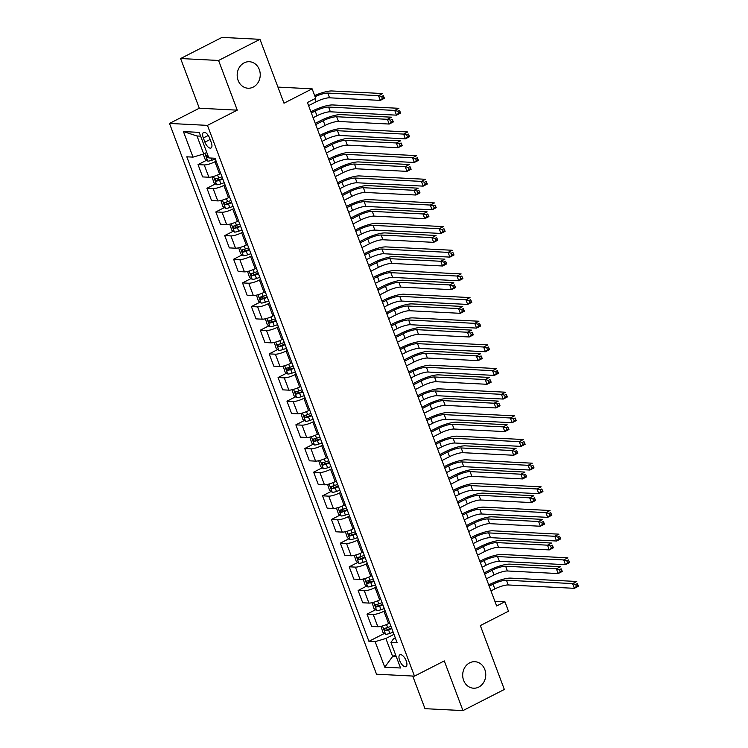 <?xml version="1.0" encoding="UTF-8"?>
<svg xmlns="http://www.w3.org/2000/svg" width="748" height="748" viewBox="0 0 748 748"><rect width="100%" height="100%" fill="white"/><g stroke="black" fill="none" stroke-linecap="round" stroke-linejoin="round"><path stroke-width="1.12" d="M469.669 662.84A13.268 11.529 -87.1 0 1 474.896 661.7A13.268 11.529 -87.1 0 1 485.583 672.471A13.268 11.529 -87.1 0 1 478.776 687.066A13.268 11.529 -87.1 0 1 473.549 688.207A13.268 11.529 -87.1 0 1 462.862 677.436A13.268 11.529 -87.1 0 1 469.669 662.84M244.147 62.86A13.268 11.529 -87.1 0 1 249.374 61.719A13.268 11.529 -87.1 0 1 260.061 72.5A13.268 11.529 -87.1 0 1 253.254 87.086A13.268 11.529 -87.1 0 1 248.027 88.227A13.268 11.529 -87.1 0 1 237.35 77.455A13.268 11.529 -87.1 0 1 244.147 62.86M406.22 660.867A6.638 2.936 -117.1 0 0 399.918 654.79A6.638 2.936 -117.1 0 0 399.656 660.531A6.638 2.936 -117.1 0 0 405.958 666.608A6.638 2.936 -117.1 0 0 406.22 660.867M412.728 676.052L424.986 708.674L462.956 710.6L504.339 689.46L480.328 625.58L508.481 611.21L504.919 601.747L494.858 601.233M169.497 123.439L376.515 674.21L414.476 676.136L207.458 125.374L169.497 123.439L199.295 108.226L237.256 110.152L218.584 60.466L180.614 58.54L199.295 108.226M180.614 58.54L222.006 37.4L259.977 39.326L283.988 103.205L312.131 88.834L277.929 87.095M218.584 60.466L259.977 39.326M312.131 88.834L315.684 98.297L307.409 102.523L496.644 605.974L504.919 601.747M203.334 137.969L204.905 142.139A6.433 2.852 -117.1 0 0 211.001 148.02A6.433 2.852 -117.1 0 0 211.263 142.457L209.702 138.296A6.433 2.852 -117.1 0 0 203.596 132.405A6.433 2.852 -117.1 0 0 203.334 137.969L208.253 135.463M200.642 136.155L196.995 135.977L203.746 153.957L193.021 157.127L186.813 156.809L368.932 641.335L384.453 633.406M193.021 157.127L183.419 131.573L199.22 132.377L208.823 157.931L215.031 158.249L397.151 642.766L390.942 642.457L400.554 668.001L384.752 667.197L375.141 641.653L368.932 641.335M237.256 110.152L207.458 125.374M462.956 710.6L444.275 660.914L414.476 676.136M390.942 642.457L393.467 638.867L395.327 637.913M395.636 654.921L392.625 656.454L396.281 656.641M206.757 152.424L203.746 153.957M216.135 161.166L214.975 161.755A8.293 1.842 159.4 0 1 204.241 164.934L198.042 164.616L206.607 160.24M220.754 173.471L219.594 174.06A8.293 1.842 159.4 0 1 208.87 177.239L202.661 176.921L198.042 164.616M225.026 184.821L223.867 185.42A8.293 1.842 159.4 0 1 213.143 188.589L206.934 188.272L215.499 183.896M229.645 197.126L228.486 197.715A8.293 1.842 159.4 0 1 217.762 200.894L211.553 200.576L206.934 188.272M233.918 208.486L232.759 209.075A8.293 1.842 159.4 0 1 222.034 212.245L215.826 211.936L224.391 207.561M238.537 220.782L237.378 221.38A8.293 1.842 159.4 0 1 226.653 224.55L220.445 224.232L215.826 211.936M242.81 232.142L241.651 232.731A8.293 1.842 159.4 0 1 230.926 235.91L224.718 235.592L233.283 231.216M247.429 244.446L246.27 245.035A8.293 1.842 159.4 0 1 235.545 248.205L229.337 247.897L224.718 235.592M251.702 255.797L250.543 256.396A8.293 1.842 159.4 0 1 239.818 259.565L233.61 259.247L242.174 254.872M256.321 268.102L255.171 268.691A8.293 1.842 159.4 0 1 244.437 271.87L238.229 271.552L233.61 259.247M260.594 279.462L259.434 280.051A8.293 1.842 159.4 0 1 248.71 283.221L242.502 282.912L251.066 278.536M265.222 291.757L264.063 292.356A8.293 1.842 159.4 0 1 253.329 295.525L247.121 295.208L242.502 282.912M269.486 303.118L268.326 303.707A8.293 1.842 159.4 0 1 257.602 306.886L251.393 306.568L259.958 302.192M274.114 315.422L272.955 316.011A8.293 1.842 159.4 0 1 262.221 319.181L256.022 318.872L251.393 306.568M278.378 326.773L277.218 327.362A8.293 1.842 159.4 0 1 266.494 330.541L260.285 330.223L268.85 325.848M283.006 339.078L281.846 339.667A8.293 1.842 159.4 0 1 271.122 342.846L264.914 342.528L260.285 330.223M287.269 350.429L286.11 351.027A8.293 1.842 159.4 0 1 275.386 354.197L269.177 353.879L277.742 349.512M291.898 362.733L290.738 363.332A8.293 1.842 159.4 0 1 280.014 366.501L273.805 366.183L269.177 353.879M296.161 374.094L295.002 374.683A8.293 1.842 159.4 0 1 284.277 377.862L278.069 377.544L286.634 373.168M300.79 386.398L299.63 386.987A8.293 1.842 159.4 0 1 288.906 390.157L282.697 389.848L278.069 377.544M305.053 397.749L303.894 398.338A8.293 1.842 159.4 0 1 293.169 401.517L286.961 401.199L295.525 396.823M309.681 410.054L308.522 410.643A8.293 1.842 159.4 0 1 297.798 413.822L291.589 413.504L286.961 401.199M313.945 421.405L312.795 422.003A8.293 1.842 159.4 0 1 302.061 425.173L295.853 424.855L304.417 420.488M318.573 433.709L317.414 434.298A8.293 1.842 159.4 0 1 306.689 437.477L300.481 437.159L295.853 424.855M322.846 445.069L321.687 445.658A8.293 1.842 159.4 0 1 310.953 448.828L304.745 448.519L313.319 444.144M327.465 457.365L326.306 457.963A8.293 1.842 159.4 0 1 315.581 461.133L309.373 460.815L304.745 448.519M331.738 468.725L330.579 469.314A8.293 1.842 159.4 0 1 319.845 472.493L313.646 472.175L322.21 467.799M336.357 481.029L335.197 481.619A8.293 1.842 159.4 0 1 324.473 484.798L318.265 484.48L313.646 472.175M340.63 492.38L339.47 492.979A8.293 1.842 159.4 0 1 328.746 496.148L322.538 495.83L331.102 491.455M345.249 504.685L344.089 505.274A8.293 1.842 159.4 0 1 333.365 508.453L327.156 508.135L322.538 495.83M349.522 516.045L348.362 516.634A8.293 1.842 159.4 0 1 337.638 519.804L331.429 519.495L339.994 515.12M354.141 528.34L352.981 528.939A8.293 1.842 159.4 0 1 342.257 532.109L336.048 531.791L331.429 519.495M358.414 539.701L357.254 540.29A8.293 1.842 159.4 0 1 346.53 543.469L340.321 543.151L348.886 538.775M363.032 552.005L361.882 552.594A8.293 1.842 159.4 0 1 351.149 555.764L344.94 555.455L340.321 543.151M367.305 563.356L366.146 563.955A8.293 1.842 159.4 0 1 355.422 567.124L349.213 566.806L357.778 562.431M371.934 575.661L370.774 576.25A8.293 1.842 159.4 0 1 360.04 579.429L353.832 579.111L349.213 566.806M376.197 587.021L375.038 587.61A8.293 1.842 159.4 0 1 364.313 590.78L358.105 590.471L366.67 586.095M380.826 599.316L379.666 599.915A8.293 1.842 159.4 0 1 368.932 603.084L362.733 602.766L358.105 590.471M385.089 610.677L383.93 611.266A8.293 1.842 159.4 0 1 373.205 614.445L366.997 614.127L375.561 609.751M389.717 622.981L388.558 623.57A8.293 1.842 159.4 0 1 377.834 626.74L371.625 626.431L366.997 614.127M393.981 634.332L385.875 638.474L392.625 656.454L384.752 667.197M375.141 641.653L385.875 638.474M196.995 135.977L183.419 131.573M313.122 117.735L316.974 115.762A10.369 2.3 159.4 0 1 330.382 111.798L396.515 115.155L394.738 110.424L398.88 108.31L332.748 104.954A15.549 3.45 -20.6 0 0 312.636 110.9L310.888 111.798M311.346 113.004L315.198 111.031A10.369 2.3 159.4 0 1 328.606 107.067L394.738 110.424L397.852 111.274L398.562 113.172L400.217 112.322L399.507 110.433L397.852 111.274M399.507 110.433L400.657 113.042L396.515 115.155L398.562 113.172M400.657 113.042L400.217 112.322M203.176 154.125L205.055 159.118L207.813 161.119A5.498 1.216 -20.6 0 0 212.021 160.222L215.34 159.062M207.71 154.967A5.498 1.216 159.4 0 1 206.579 155.182L207.439 157.454A5.498 1.216 -20.6 0 0 208.561 157.239M308.578 105.646L316.161 101.775A10.369 2.3 159.4 0 1 329.569 97.81L380.311 100.391L378.525 95.66L382.667 93.547L331.925 90.966A15.549 3.45 -20.6 0 0 314.656 95.566M315.086 96.698A10.369 2.3 159.4 0 1 327.792 93.079L378.525 95.66L381.639 96.511L382.35 98.399L384.005 97.558L383.294 95.669L381.639 96.511M383.294 95.669L384.444 98.278L380.311 100.391L382.35 98.399M384.444 98.278L384.005 97.558M322.014 141.391L325.866 139.427A10.369 2.3 159.4 0 1 339.283 135.453L405.407 138.819L403.63 134.088L407.772 131.966L341.64 128.609A15.549 3.45 -20.6 0 0 321.528 134.565L319.789 135.453M320.238 136.66L324.09 134.696A10.369 2.3 159.4 0 1 337.498 130.722L403.63 134.088L406.744 134.939L407.454 136.828L409.109 135.986L408.399 134.088L406.744 134.939M408.399 134.088L409.549 136.706L405.407 138.819L407.454 136.828M409.549 136.706L409.109 135.986M330.906 165.046L334.767 163.083A10.369 2.3 159.4 0 1 348.175 159.118L414.299 162.475L412.522 157.744L416.664 155.631L350.531 152.265A15.549 3.45 -20.6 0 0 330.42 158.221L328.681 159.109M329.129 160.315L332.982 158.352A10.369 2.3 159.4 0 1 346.389 154.387L412.522 157.744L415.636 158.595L416.346 160.493L418.001 159.642L417.291 157.753L415.636 158.595M417.291 157.753L418.441 160.362L414.299 162.475L416.346 160.493M418.441 160.362L418.001 159.642M339.807 188.711L343.659 186.738A10.369 2.3 159.4 0 1 357.067 182.774L423.19 186.13L421.414 181.399L425.556 179.286L359.423 175.93A15.549 3.45 -20.6 0 0 339.312 181.876L337.572 182.764M338.021 183.98L341.873 182.007A10.369 2.3 159.4 0 1 355.281 178.043L421.414 181.399L424.527 182.25L425.238 184.148L426.893 183.297L426.182 181.409L424.527 182.25M426.182 181.409L427.332 184.017L423.19 186.13L425.238 184.148M427.332 184.017L426.893 183.297M212.002 176.846L213.947 182.774L216.705 184.775A5.498 1.216 -20.6 0 0 220.912 183.877L224.232 182.718M317.479 129.311L325.053 125.44A10.369 2.3 159.4 0 1 338.461 121.466L389.203 124.046L387.417 119.315L391.559 117.202L340.826 114.622A15.549 3.45 -20.6 0 0 320.705 120.578L315.245 123.364M222.025 176.855L218.706 178.005A5.498 1.216 159.4 0 1 215.48 178.847L216.331 181.109A5.498 1.216 -20.6 0 0 219.557 180.277L222.876 179.127M222.67 178.557L219.622 179.623A2.796 0.617 159.4 0 1 218.715 179.894L217.266 178.959M315.693 124.579L323.276 120.709A10.369 2.3 159.4 0 1 336.684 116.735L387.417 119.315L390.531 120.166L391.241 122.064L392.896 121.213L392.186 119.325L390.531 120.166M392.186 119.325L393.336 121.933L389.203 124.046L391.241 122.064M393.336 121.933L392.896 121.213M220.894 200.501L222.839 206.439L225.597 208.43A5.498 1.216 -20.6 0 0 229.804 207.533L233.124 206.373M326.371 152.966L333.945 149.095A10.369 2.3 159.4 0 1 347.353 145.131L398.095 147.702L396.318 142.971L400.451 140.858L349.718 138.287A15.549 3.45 -20.6 0 0 329.606 144.233L324.136 147.029M230.917 200.511L227.598 201.67A5.498 1.216 159.4 0 1 224.372 202.502L225.223 204.774A5.498 1.216 -20.6 0 0 228.449 203.942L231.777 202.783M231.562 202.222L228.514 203.278A2.796 0.617 159.4 0 1 227.607 203.559L226.158 202.624M324.585 148.235L332.168 144.364A10.369 2.3 159.4 0 1 345.576 140.4L396.318 142.971L399.423 143.831L400.133 145.72L401.788 144.878L401.078 142.98L399.423 143.831M401.078 142.98L402.228 145.589L398.095 147.702L400.133 145.72M402.228 145.589L401.788 144.878M229.786 224.157L231.73 230.094L234.489 232.095A5.498 1.216 -20.6 0 0 238.696 231.197L242.015 230.038M335.263 176.622L342.836 172.751A10.369 2.3 159.4 0 1 356.244 168.786L406.987 171.367L405.21 166.636L409.343 164.523L358.61 161.942A15.549 3.45 -20.6 0 0 338.498 167.889L333.028 170.684M239.809 224.166L236.49 225.326A5.498 1.216 159.4 0 1 233.264 226.158L234.115 228.43A5.498 1.216 -20.6 0 0 237.34 227.598L240.669 226.438M240.454 225.877L237.406 226.934A2.796 0.617 159.4 0 1 236.499 227.214L235.05 226.279M333.486 171.89L341.06 168.019A10.369 2.3 159.4 0 1 354.468 164.055L405.21 166.636L408.315 167.487L409.025 169.375L410.68 168.534L409.969 166.636L408.315 167.487M409.969 166.636L411.129 169.254L406.987 171.367L409.025 169.375M411.129 169.254L410.68 168.534M348.699 212.367L352.551 210.403A10.369 2.3 159.4 0 1 365.959 206.429L432.092 209.795L430.306 205.055L434.448 202.942L368.315 199.585A15.549 3.45 -20.6 0 0 348.203 205.541L346.464 206.429M346.913 207.635L350.775 205.672A10.369 2.3 159.4 0 1 364.183 201.698L430.306 205.055L433.419 205.915L434.13 207.804L435.785 206.962L435.074 205.064L433.419 205.915M435.074 205.064L436.224 207.673L432.092 209.795L434.13 207.804M436.224 207.673L435.785 206.962M238.677 247.812L240.622 253.75L243.39 255.751A5.498 1.216 -20.6 0 0 247.588 254.853L250.907 253.694M344.155 200.286L351.728 196.415A10.369 2.3 159.4 0 1 365.136 192.442L415.879 195.022L414.102 190.291L418.235 188.178L367.502 185.597A15.549 3.45 -20.6 0 0 347.39 191.553L341.92 194.34M248.701 247.831L245.381 248.981A5.498 1.216 159.4 0 1 242.156 249.813L243.006 252.085A5.498 1.216 -20.6 0 0 246.232 251.253L249.561 250.094M249.346 249.533L246.298 250.599A2.796 0.617 159.4 0 1 245.391 250.87L243.941 249.935M342.378 195.555L349.952 191.684A10.369 2.3 159.4 0 1 363.36 187.711L414.102 190.291L417.206 191.142L417.917 193.04L419.572 192.189L418.861 190.301L417.206 191.142M418.861 190.301L420.021 192.909L415.879 195.022L417.917 193.04M420.021 192.909L419.572 192.189M357.591 236.022L361.443 234.059A10.369 2.3 159.4 0 1 374.851 230.094L440.983 233.451L439.198 228.72L443.34 226.607L377.207 223.241A15.549 3.45 -20.6 0 0 357.095 229.197L355.356 230.085M355.805 231.291L359.666 229.327A10.369 2.3 159.4 0 1 373.074 225.363L439.198 228.72L442.311 229.571L443.022 231.459L444.677 230.618L443.966 228.729L442.311 229.571M443.966 228.729L445.116 231.338L440.983 233.451L443.022 231.459M445.116 231.338L444.677 230.618M366.483 259.687L370.335 257.714A10.369 2.3 159.4 0 1 383.743 253.75L449.875 257.106L448.089 252.375L452.231 250.262L386.099 246.905A15.549 3.45 -20.6 0 0 365.987 252.852L364.248 253.74M364.706 254.956L368.558 252.983A10.369 2.3 159.4 0 1 381.966 249.019L448.089 252.375L451.203 253.226L451.914 255.124L453.569 254.273L452.858 252.385L451.203 253.226M452.858 252.385L454.008 254.993L449.875 257.106L451.914 255.124M454.008 254.993L453.569 254.273M375.374 283.342L379.227 281.37A10.369 2.3 159.4 0 1 392.635 277.405L458.767 280.762L456.991 276.031L461.123 273.918L394.991 270.561A15.549 3.45 -20.6 0 0 374.879 276.508L373.14 277.405M373.598 278.611L377.45 276.638A10.369 2.3 159.4 0 1 390.858 272.674L456.991 276.031L460.095 276.891L460.805 278.78L462.46 277.938L461.75 276.04L460.095 276.891M461.75 276.04L462.9 278.649L458.767 280.762L460.805 278.78M462.9 278.649L462.46 277.938M384.266 306.998L388.119 305.034A10.369 2.3 159.4 0 1 401.526 301.061L467.659 304.427L465.882 299.696L470.015 297.582L403.892 294.216A15.549 3.45 -20.6 0 0 383.771 300.172L382.032 301.061M382.49 302.267L386.342 300.303A10.369 2.3 159.4 0 1 399.75 296.33L465.882 299.696L468.987 300.546L469.697 302.435L471.352 301.594L470.642 299.705L468.987 300.546M470.642 299.705L471.801 302.314L467.659 304.427L469.697 302.435M471.801 302.314L471.352 301.594M393.158 330.663L397.01 328.69A10.369 2.3 159.4 0 1 410.418 324.726L476.551 328.082L474.774 323.351L478.907 321.238L412.784 317.881A15.549 3.45 -20.6 0 0 392.672 323.828L390.924 324.716M391.382 325.932L395.234 323.959A10.369 2.3 159.4 0 1 408.642 319.994L474.774 323.351L477.879 324.202L478.589 326.1L480.244 325.249L479.533 323.36L477.879 324.202M479.533 323.36L480.693 325.969L476.551 328.082L478.589 326.1M480.693 325.969L480.244 325.249M247.569 271.477L249.514 277.415L252.282 279.406A5.498 1.216 -20.6 0 0 256.48 278.508L259.799 277.349M353.047 223.942L360.62 220.071A10.369 2.3 159.4 0 1 374.028 216.107L424.771 218.678L422.994 213.947L427.127 211.834L376.394 209.262A15.549 3.45 -20.6 0 0 356.282 215.209L350.812 218.005M257.593 271.487L254.273 272.646A5.498 1.216 159.4 0 1 251.048 273.478L251.898 275.75A5.498 1.216 -20.6 0 0 255.124 274.918L258.453 273.759M258.238 273.198L255.19 274.254A2.796 0.617 159.4 0 1 254.283 274.535L252.843 273.6M351.27 219.211L358.844 215.34A10.369 2.3 159.4 0 1 372.252 211.375L422.994 213.947L426.098 214.798L426.809 216.696L428.473 215.845L427.753 213.956L426.098 214.798M427.753 213.956L428.913 216.565L424.771 218.678L426.809 216.696M428.913 216.565L428.473 215.845M256.461 295.133L258.406 301.07L261.174 303.071A5.498 1.216 -20.6 0 0 265.372 302.164L268.691 301.014M361.939 247.597L369.512 243.726A10.369 2.3 159.4 0 1 382.92 239.762L433.662 242.343L431.886 237.612L436.028 235.489L385.285 232.918A15.549 3.45 -20.6 0 0 365.174 238.864L359.704 241.66M266.494 295.142L263.165 296.301A5.498 1.216 159.4 0 1 259.939 297.134L260.79 299.406A5.498 1.216 -20.6 0 0 264.025 298.574L267.345 297.414M267.13 296.853L264.091 297.91A2.796 0.617 159.4 0 1 263.174 298.19L261.735 297.255M360.162 242.866L367.736 238.995A10.369 2.3 159.4 0 1 381.143 235.031L431.886 237.612L434.99 238.462L435.71 240.351L437.365 239.51L436.645 237.612L434.99 238.462M436.645 237.612L437.804 240.23L433.662 242.343L435.71 240.351M437.804 240.23L437.365 239.51M265.362 318.788L267.298 324.726L270.065 326.726A5.498 1.216 -20.6 0 0 274.264 325.829L277.583 324.669M370.83 271.262L378.404 267.391A10.369 2.3 159.4 0 1 391.821 263.418L442.554 265.998L440.778 261.267L444.92 259.154L394.177 256.573A15.549 3.45 -20.6 0 0 374.065 262.529L368.596 265.316M275.386 318.798L272.057 319.957A5.498 1.216 159.4 0 1 268.831 320.789L269.682 323.061A5.498 1.216 -20.6 0 0 272.917 322.229L276.236 321.07M276.021 320.509L272.983 321.575A2.796 0.617 159.4 0 1 272.066 321.846L270.626 320.911M369.054 266.522L376.627 262.66A10.369 2.3 159.4 0 1 390.035 258.686L440.778 261.267L443.891 262.118L444.602 264.016L446.257 263.165L445.546 261.276L443.891 262.118M445.546 261.276L446.696 263.885L442.554 265.998L444.602 264.016M446.696 263.885L446.257 263.165M274.254 342.453L276.19 348.39L278.957 350.382A5.498 1.216 -20.6 0 0 283.155 349.484L286.484 348.325M379.722 294.918L387.305 291.047A10.369 2.3 159.4 0 1 400.713 287.082L451.446 289.654L449.67 284.923L453.812 282.809L403.069 280.229A15.549 3.45 -20.6 0 0 382.957 286.185L377.488 288.98M284.277 342.462L280.949 343.622A5.498 1.216 159.4 0 1 277.723 344.454L278.574 346.726A5.498 1.216 -20.6 0 0 281.809 345.885L285.128 344.735M284.913 344.164L281.874 345.23A2.796 0.617 159.4 0 1 280.958 345.501L279.518 344.576M377.946 290.187L385.519 286.316A10.369 2.3 159.4 0 1 398.927 282.351L449.67 284.923L452.783 285.773L453.494 287.671L455.149 286.821L454.438 284.932L452.783 285.773M454.438 284.932L455.588 287.541L451.446 289.654L453.494 287.671M455.588 287.541L455.149 286.821M283.146 366.109L285.082 372.046L287.849 374.037A5.498 1.216 -20.6 0 0 292.047 373.14L295.376 371.99M388.614 318.573L396.197 314.702A10.369 2.3 159.4 0 1 409.605 310.738L460.338 313.319L458.561 308.578L462.703 306.465L411.961 303.894A15.549 3.45 -20.6 0 0 391.849 309.84L386.379 312.636M293.169 366.118L289.841 367.277A5.498 1.216 159.4 0 1 286.615 368.11L287.466 370.382A5.498 1.216 -20.6 0 0 290.701 369.549L294.02 368.39M293.805 367.829L290.766 368.886A2.796 0.617 159.4 0 1 289.85 369.166L288.41 368.231M386.838 313.842L394.411 309.971A10.369 2.3 159.4 0 1 407.819 306.007L458.561 308.578L461.675 309.438L462.386 311.327L464.041 310.485L463.33 308.587L461.675 309.438M463.33 308.587L464.48 311.196L460.338 313.319L462.386 311.327M464.48 311.196L464.041 310.485M402.05 354.318L405.902 352.345A10.369 2.3 159.4 0 1 419.31 348.381L485.443 351.738L483.666 347.007L487.799 344.893L421.676 341.537A15.549 3.45 -20.6 0 0 401.564 347.483L399.815 348.381M400.274 349.587L404.126 347.614A10.369 2.3 159.4 0 1 417.534 343.65L483.666 347.007L486.77 347.867L487.481 349.755L489.136 348.914L488.425 347.016L486.77 347.867M488.425 347.016L489.585 349.625L485.443 351.738L487.481 349.755M489.585 349.625L489.136 348.914M292.038 389.764L293.973 395.701L296.741 397.702A5.498 1.216 -20.6 0 0 300.939 396.805L304.268 395.645M397.506 342.229L405.089 338.367A10.369 2.3 159.4 0 1 418.497 334.393L469.23 336.974L467.453 332.243L471.595 330.13L420.853 327.549A15.549 3.45 -20.6 0 0 400.741 333.505L395.271 336.291M302.061 389.773L298.742 390.933A5.498 1.216 159.4 0 1 295.507 391.765L296.367 394.037A5.498 1.216 -20.6 0 0 299.593 393.205L302.912 392.046M302.706 391.485L299.658 392.55A2.796 0.617 159.4 0 1 298.742 392.822L297.302 391.887M395.729 337.498L403.312 333.627A10.369 2.3 159.4 0 1 416.72 329.662L467.453 332.243L470.567 333.094L471.277 334.982L472.932 334.141L472.222 332.252L470.567 333.094M472.222 332.252L473.372 334.861L469.23 336.974L471.277 334.982M473.372 334.861L472.932 334.141M410.942 377.974L414.794 376.01A10.369 2.3 159.4 0 1 428.202 372.036L494.335 375.403L492.558 370.671L496.7 368.558L430.568 365.192A15.549 3.45 -20.6 0 0 410.456 371.148L408.707 372.036M409.165 373.243L413.018 371.279A10.369 2.3 159.4 0 1 426.425 367.305L492.558 370.671L495.662 371.522L496.373 373.411L498.037 372.569L497.317 370.671L495.662 371.522M497.317 370.671L498.477 373.289L494.335 375.403L496.373 373.411M498.477 373.289L498.037 372.569M300.93 413.429L302.865 419.366L305.633 421.358A5.498 1.216 -20.6 0 0 309.831 420.46L313.16 419.301M406.398 365.894L413.981 362.023A10.369 2.3 159.4 0 1 427.389 358.049L478.131 360.63L476.345 355.898L480.487 353.785L429.745 351.205A15.549 3.45 -20.6 0 0 409.633 357.161L404.172 359.947M310.953 413.438L307.634 414.588A5.498 1.216 159.4 0 1 304.399 415.43L305.259 417.702A5.498 1.216 -20.6 0 0 308.485 416.86L311.804 415.71M311.598 415.14L308.55 416.206A2.796 0.617 159.4 0 1 307.634 416.477L306.194 415.551M404.621 361.162L412.204 357.292A10.369 2.3 159.4 0 1 425.612 353.318L476.345 355.898L479.459 356.749L480.169 358.647L481.824 357.796L481.114 355.908L479.459 356.749M481.114 355.908L482.264 358.516L478.131 360.63L480.169 358.647M482.264 358.516L481.824 357.796M419.834 401.639L423.686 399.666A10.369 2.3 159.4 0 1 437.094 395.701L503.226 399.058L501.45 394.327L505.592 392.214L439.459 388.857A15.549 3.45 -20.6 0 0 419.348 394.804L417.599 395.692M418.057 396.898L421.909 394.935A10.369 2.3 159.4 0 1 435.317 390.97L501.45 394.327L504.554 395.178L505.274 397.076L506.929 396.225L506.218 394.336L504.554 395.178M506.218 394.336L507.368 396.945L503.226 399.058L505.274 397.076M507.368 396.945L506.929 396.225M309.822 437.084L311.757 443.022L314.525 445.013A5.498 1.216 -20.6 0 0 318.732 444.116L322.051 442.966M415.29 389.549L422.872 385.678A10.369 2.3 159.4 0 1 436.28 381.714L487.023 384.285L485.237 379.554L489.379 377.441L438.637 374.87A15.549 3.45 -20.6 0 0 418.525 380.816L413.064 383.612M319.845 437.094L316.526 438.253A5.498 1.216 159.4 0 1 313.29 439.085L314.151 441.357A5.498 1.216 -20.6 0 0 317.376 440.525L320.696 439.366M320.49 438.805L317.442 439.861A2.796 0.617 159.4 0 1 316.526 440.142L315.086 439.207M413.513 384.818L421.096 380.947A10.369 2.3 159.4 0 1 434.504 376.983L485.237 379.554L488.351 380.414L489.061 382.303L490.716 381.461L490.005 379.563L488.351 380.414M490.005 379.563L491.155 382.172L487.023 384.285L489.061 382.303M491.155 382.172L490.716 381.461M428.726 425.294L432.578 423.321A10.369 2.3 159.4 0 1 445.986 419.357L512.118 422.714L510.342 417.982L514.484 415.869L448.351 412.513A15.549 3.45 -20.6 0 0 428.239 418.459L426.5 419.357M426.949 420.563L430.801 418.59A10.369 2.3 159.4 0 1 444.209 414.626L510.342 417.982L513.455 418.833L514.166 420.731L515.821 419.88L515.11 417.992L513.455 418.833M515.11 417.992L516.26 420.6L512.118 422.714L514.166 420.731M516.26 420.6L515.821 419.88M318.713 460.74L320.658 466.677L323.416 468.678A5.498 1.216 -20.6 0 0 327.624 467.781L330.943 466.621M424.191 413.205L431.764 409.334A10.369 2.3 159.4 0 1 445.172 405.369L495.915 407.95L494.129 403.219L498.271 401.106L447.528 398.525A15.549 3.45 -20.6 0 0 427.417 404.472L421.956 407.267M328.737 460.749L325.417 461.909A5.498 1.216 159.4 0 1 322.182 462.741L323.043 465.013A5.498 1.216 -20.6 0 0 326.268 464.181L329.588 463.021M329.382 462.46L326.334 463.517A2.796 0.617 159.4 0 1 325.427 463.797L323.978 462.862M422.405 408.473L429.988 404.603A10.369 2.3 159.4 0 1 443.396 400.638L494.129 403.219L497.242 404.07L497.953 405.958L499.608 405.117L498.897 403.228L497.242 404.07M498.897 403.228L500.047 405.837L495.915 407.95L497.953 405.958M500.047 405.837L499.608 405.117M437.617 448.95L441.479 446.986A10.369 2.3 159.4 0 1 454.887 443.012L521.01 446.378L519.234 441.647L523.376 439.525L457.243 436.168A15.549 3.45 -20.6 0 0 437.131 442.124L435.392 443.012M435.841 444.219L439.693 442.255A10.369 2.3 159.4 0 1 453.101 438.281L519.234 441.647L522.347 442.498L523.058 444.387L524.713 443.545L524.002 441.647L522.347 442.498M524.002 441.647L525.152 444.265L521.01 446.378L523.058 444.387M525.152 444.265L524.713 443.545M327.605 484.405L329.55 490.333L332.308 492.334A5.498 1.216 -20.6 0 0 336.516 491.436L339.835 490.277M433.083 436.869L440.656 432.999A10.369 2.3 159.4 0 1 454.064 429.025L504.807 431.605L503.03 426.874L507.163 424.761L456.43 422.181A15.549 3.45 -20.6 0 0 436.308 428.137L430.848 430.923M337.629 484.414L334.309 485.564A5.498 1.216 159.4 0 1 331.084 486.406L331.934 488.668A5.498 1.216 -20.6 0 0 335.16 487.836L338.479 486.686M338.274 486.116L335.226 487.182A2.796 0.617 159.4 0 1 334.319 487.453L332.869 486.518M431.297 432.138L438.88 428.267A10.369 2.3 159.4 0 1 452.288 424.294L503.03 426.874L506.134 427.725L506.845 429.623L508.5 428.772L507.789 426.884L506.134 427.725M507.789 426.884L508.939 429.492L504.807 431.605L506.845 429.623M508.939 429.492L508.5 428.772M446.509 472.605L450.371 470.642A10.369 2.3 159.4 0 1 463.779 466.677L529.902 470.034L528.125 465.303L532.267 463.19L466.135 459.824A15.549 3.45 -20.6 0 0 446.023 465.78L444.284 466.668M444.733 467.874L448.585 465.911A10.369 2.3 159.4 0 1 461.993 461.946L528.125 465.303L531.239 466.154L531.95 468.052L533.605 467.201L532.894 465.312L531.239 466.154M532.894 465.312L534.044 467.921L529.902 470.034L531.95 468.052M534.044 467.921L533.605 467.201M336.497 508.06L338.442 513.998L341.2 515.989A5.498 1.216 -20.6 0 0 345.408 515.091L348.727 513.932M441.975 460.525L449.548 456.654A10.369 2.3 159.4 0 1 462.956 452.69L513.698 455.261L511.922 450.53L516.055 448.417L465.321 445.845A15.549 3.45 -20.6 0 0 445.21 451.792L439.74 454.588M346.52 508.07L343.201 509.229A5.498 1.216 159.4 0 1 339.975 510.061L340.826 512.333A5.498 1.216 -20.6 0 0 344.052 511.501L347.381 510.342M347.166 509.781L344.117 510.837A2.796 0.617 159.4 0 1 343.21 511.118L341.761 510.183M440.189 455.794L447.772 451.923A10.369 2.3 159.4 0 1 461.179 447.959L511.922 450.53L515.026 451.39L515.737 453.279L517.392 452.437L516.681 450.539L515.026 451.39M516.681 450.539L517.84 453.148L513.698 455.261L515.737 453.279M517.84 453.148L517.392 452.437M455.41 496.27L459.263 494.297A10.369 2.3 159.4 0 1 472.671 490.333L538.794 493.689L537.017 488.958L541.159 486.845L475.027 483.489A15.549 3.45 -20.6 0 0 454.915 489.435L453.176 490.323M453.625 491.539L457.477 489.566A10.369 2.3 159.4 0 1 470.894 485.602L537.017 488.958L540.131 489.809L540.841 491.707L542.496 490.856L541.786 488.968L540.131 489.809M541.786 488.968L542.936 491.576L538.794 493.689L540.841 491.707M542.936 491.576L542.496 490.856M464.302 519.925L468.155 517.962A10.369 2.3 159.4 0 1 481.562 513.988L547.695 517.354L545.909 512.614L550.051 510.501L483.919 507.144A15.549 3.45 -20.6 0 0 463.807 513.1L462.068 513.988M462.516 515.194L466.378 513.221A10.369 2.3 159.4 0 1 479.786 509.257L545.909 512.614L549.023 513.474L549.733 515.363L551.388 514.521L550.678 512.623L549.023 513.474M550.678 512.623L551.828 515.232L547.695 517.354L549.733 515.363M551.828 515.232L551.388 514.521M473.194 543.581L477.046 541.617A10.369 2.3 159.4 0 1 490.454 537.653L556.587 541.01L554.801 536.279L558.943 534.165L492.81 530.8A15.549 3.45 -20.6 0 0 472.699 536.755L470.959 537.644M471.418 538.85L475.27 536.886A10.369 2.3 159.4 0 1 488.678 532.913L554.801 536.279L557.915 537.129L558.625 539.018L560.28 538.177L559.569 536.288L557.915 537.129M559.569 536.288L560.72 538.897L556.587 541.01L558.625 539.018M560.72 538.897L560.28 538.177M482.086 567.246L485.938 565.273A10.369 2.3 159.4 0 1 499.346 561.309L565.479 564.665L563.702 559.934L567.835 557.821L501.702 554.464A15.549 3.45 -20.6 0 0 481.59 560.411L479.851 561.299M480.31 562.515L484.162 560.542A10.369 2.3 159.4 0 1 497.57 556.577L563.702 559.934L566.806 560.785L567.517 562.683L569.172 561.832L568.461 559.943L566.806 560.785M568.461 559.943L569.611 562.552L565.479 564.665L567.517 562.683M569.611 562.552L569.172 561.832M345.389 531.716L347.334 537.653L350.092 539.654A5.498 1.216 -20.6 0 0 354.3 538.756L357.619 537.597M450.866 484.18L458.44 480.31A10.369 2.3 159.4 0 1 471.848 476.345L522.59 478.926L520.814 474.195L524.946 472.082L474.213 469.501A15.549 3.45 -20.6 0 0 454.101 475.448L448.632 478.243M355.412 531.725L352.093 532.885A5.498 1.216 159.4 0 1 348.867 533.717L349.718 535.989A5.498 1.216 -20.6 0 0 352.944 535.157L356.272 533.997M356.057 533.436L353.009 534.493A2.796 0.617 159.4 0 1 352.102 534.773L350.653 533.838M449.09 479.449L456.663 475.578A10.369 2.3 159.4 0 1 470.071 471.614L520.814 474.195L523.918 475.045L524.629 476.934L526.283 476.093L525.573 474.195L523.918 475.045M525.573 474.195L526.732 476.813L522.59 478.926L524.629 476.934M526.732 476.813L526.283 476.093M354.281 555.371L356.226 561.309L358.993 563.309A5.498 1.216 -20.6 0 0 363.191 562.412L366.511 561.252M459.758 507.845L467.332 503.974A10.369 2.3 159.4 0 1 480.74 500.001L531.482 502.581L529.706 497.85L533.838 495.737L483.105 493.156A15.549 3.45 -20.6 0 0 462.993 499.112L457.524 501.899M364.304 555.39L360.985 556.54A5.498 1.216 159.4 0 1 357.759 557.372L358.61 559.644A5.498 1.216 -20.6 0 0 361.836 558.812L365.164 557.653M364.949 557.092L361.901 558.158A2.796 0.617 159.4 0 1 360.994 558.429L359.554 557.494M457.982 503.114L465.555 499.243A10.369 2.3 159.4 0 1 478.963 495.27L529.706 497.85L532.81 498.701L533.52 500.599L535.175 499.748L534.465 497.859L532.81 498.701M534.465 497.859L535.624 500.468L531.482 502.581L533.52 500.599M535.624 500.468L535.175 499.748M363.173 579.036L365.118 584.973L367.885 586.965A5.498 1.216 -20.6 0 0 372.083 586.067L375.403 584.908M468.65 531.501L476.224 527.63A10.369 2.3 159.4 0 1 489.631 523.665L540.374 526.237L538.597 521.506L542.739 519.393L491.997 516.812A15.549 3.45 -20.6 0 0 471.885 522.768L466.415 525.564M373.205 579.045L369.877 580.205A5.498 1.216 159.4 0 1 366.651 581.037L367.502 583.309A5.498 1.216 -20.6 0 0 370.728 582.477L374.056 581.318M373.841 580.757L370.793 581.813A2.796 0.617 159.4 0 1 369.886 582.094L368.446 581.159M466.874 526.77L474.447 522.899A10.369 2.3 159.4 0 1 487.855 518.934L538.597 521.506L541.702 522.356L542.412 524.255L544.077 523.404L543.357 521.515L541.702 522.356M543.357 521.515L544.516 524.124L540.374 526.237L542.412 524.255M544.516 524.124L544.077 523.404M372.074 602.692L374.009 608.629L376.777 610.63A5.498 1.216 -20.6 0 0 380.975 609.723L384.294 608.573M477.542 555.156L485.115 551.285A10.369 2.3 159.4 0 1 498.523 547.321L549.266 549.902L547.489 545.17L551.631 543.048L500.889 540.477A15.549 3.45 -20.6 0 0 480.777 546.423L475.307 549.219M382.097 602.701L378.769 603.86A5.498 1.216 159.4 0 1 375.543 604.693L376.394 606.965A5.498 1.216 -20.6 0 0 379.629 606.132L382.948 604.973M382.733 604.412L379.694 605.469A2.796 0.617 159.4 0 1 378.778 605.749L377.338 604.814M475.765 550.425L483.339 546.554A10.369 2.3 159.4 0 1 496.747 542.59L547.489 545.17L550.593 546.021L551.313 547.91L552.968 547.069L552.258 545.17L550.593 546.021M552.258 545.17L553.408 547.788L549.266 549.902L551.313 547.91M553.408 547.788L552.968 547.069M490.978 590.901L494.83 588.928A10.369 2.3 159.4 0 1 508.238 584.964L574.37 588.321L572.594 583.59L576.727 581.476L510.594 578.12A15.549 3.45 -20.6 0 0 490.482 584.066L488.743 584.964M489.201 586.17L493.054 584.197A10.369 2.3 159.4 0 1 506.461 580.233L572.594 583.59L575.698 584.45L576.409 586.339L578.064 585.497L577.353 583.599L575.698 584.45M577.353 583.599L578.503 586.208L574.37 588.321L576.409 586.339M578.503 586.208L578.064 585.497M380.966 626.347L382.901 632.284L385.669 634.285A5.498 1.216 -20.6 0 0 389.867 633.388L393.196 632.228M486.434 578.812L494.017 574.95A10.369 2.3 159.4 0 1 507.425 570.976L558.158 573.557L556.381 568.826L560.523 566.713L509.781 564.132A15.549 3.45 -20.6 0 0 489.669 570.088L484.199 572.875M390.989 626.356L387.66 627.516A5.498 1.216 159.4 0 1 384.435 628.348L385.285 630.62A5.498 1.216 -20.6 0 0 388.521 629.788L391.84 628.629M391.625 628.068L388.586 629.133A2.796 0.617 159.4 0 1 387.67 629.405L386.23 628.47M484.657 574.081L492.231 570.219A10.369 2.3 159.4 0 1 505.639 566.245L556.381 568.826L559.495 569.677L560.205 571.575L561.86 570.724L561.15 568.835L559.495 569.677M561.15 568.835L562.3 571.444L558.158 573.557L560.205 571.575M562.3 571.444L561.86 570.724M219.594 174.06L214.975 161.755M228.486 197.715L223.867 185.42M237.378 221.38L232.759 209.075M246.27 245.035L241.651 232.731M255.171 268.691L250.543 256.396M264.063 292.356L259.434 280.051M272.955 316.011L268.326 303.707M281.846 339.667L277.218 327.362M290.738 363.332L286.11 351.027M299.63 386.987L295.002 374.683M308.522 410.643L303.894 398.338M317.414 434.298L312.795 422.003M326.306 457.963L321.687 445.658M335.197 481.619L330.579 469.314M344.089 505.274L339.47 492.979M352.981 528.939L348.362 516.634M361.882 552.594L357.254 540.29M370.774 576.25L366.146 563.955M379.666 599.915L375.038 587.61M388.558 623.57L383.93 611.266M208.87 177.239L204.241 164.934M217.762 200.894L213.143 188.589M226.653 224.55L222.034 212.245M235.545 248.205L230.926 235.91M244.437 271.87L239.818 259.565M253.329 295.525L248.71 283.221M262.221 319.181L257.602 306.886M271.122 342.846L266.494 330.541M280.014 366.501L275.386 354.197M288.906 390.157L284.277 377.862M297.798 413.822L293.169 401.517M306.689 437.477L302.061 425.173M315.581 461.133L310.953 448.828M324.473 484.798L319.845 472.493M333.365 508.453L328.746 496.148M342.257 532.109L337.638 519.804M351.149 555.764L346.53 543.469M360.04 579.429L355.422 567.124M368.932 603.084L364.313 590.78M377.834 626.74L373.205 614.445M210.132 139.465L204.905 142.139M315.198 111.031L316.974 115.762M328.606 107.067L330.382 111.798M204.858 153.387L207.748 161.063M211.198 158.052L212.021 160.222M314.983 98.652L316.161 101.775M327.792 93.079L329.569 97.81M208.449 156.94L207.439 157.454M324.09 134.696L325.866 139.427M337.498 130.722L339.283 135.453M332.982 158.352L334.767 163.083M346.389 154.387L348.175 159.118M341.873 182.007L343.659 186.738M355.281 178.043L357.067 182.774M213.526 176.444L216.639 184.728M219.557 180.277L220.912 183.877M217.575 175.004L218.706 178.005M323.276 120.709L325.053 125.44M336.684 116.735L338.461 121.466M218.715 179.894L216.331 181.109M222.418 200.099L225.531 208.383M228.449 203.942L229.804 207.533M226.466 198.659L227.598 201.67M332.168 144.364L333.945 149.095M345.576 140.4L347.353 145.131M227.607 203.559L225.223 204.774M231.31 223.764L234.423 232.039M237.34 227.598L238.696 231.197M235.358 222.315L236.49 225.326M341.06 168.019L342.836 172.751M354.468 164.055L356.244 168.786M236.499 227.214L234.115 228.43M350.775 205.672L352.551 210.403M364.183 201.698L365.959 206.429M240.201 247.42L243.315 255.704M246.232 251.253L247.588 254.853M244.25 245.98L245.381 248.981M349.952 191.684L351.728 196.415M363.36 187.711L365.136 192.442M245.391 250.87L243.006 252.085M359.666 229.327L361.443 234.059M373.074 225.363L374.851 230.094M368.558 252.983L370.335 257.714M381.966 249.019L383.743 253.75M377.45 276.638L379.227 281.37M390.858 272.674L392.635 277.405M386.342 300.303L388.119 305.034M399.75 296.33L401.526 301.061M395.234 323.959L397.01 328.69M408.642 319.994L410.418 324.726M249.093 271.075L252.207 279.359M255.124 274.918L256.48 278.508M253.142 269.635L254.273 272.646M358.844 215.34L360.62 220.071M372.252 211.375L374.028 216.107M254.283 274.535L251.898 275.75M257.985 294.74L261.099 303.015M264.025 298.574L265.372 302.164M262.034 293.291L263.165 296.301M367.736 238.995L369.512 243.726M381.143 235.031L382.92 239.762M263.174 298.19L260.79 299.406M266.877 318.396L269.991 326.68M272.917 322.229L274.264 325.829M270.926 316.956L272.057 319.957M376.627 262.66L378.404 267.391M390.035 258.686L391.821 263.418M272.066 321.846L269.682 323.061M275.769 342.051L278.882 350.335M281.809 345.885L283.155 349.484M279.817 340.611L280.949 343.622M385.519 286.316L387.305 291.047M398.927 282.351L400.713 287.082M280.958 345.501L278.574 346.726M284.67 365.716L287.774 373.991M290.701 369.549L292.047 373.14M288.719 364.267L289.841 367.277M394.411 309.971L396.197 314.702M407.819 306.007L409.605 310.738M289.85 369.166L287.466 370.382M404.126 347.614L405.902 352.345M417.534 343.65L419.31 348.381M293.562 389.371L296.675 397.646M299.593 393.205L300.939 396.805M297.611 387.922L298.742 390.933M403.312 333.627L405.089 338.367M416.72 329.662L418.497 334.393M298.742 392.822L296.367 394.037M413.018 371.279L414.794 376.01M426.425 367.305L428.202 372.036M302.454 413.027L305.567 421.311M308.485 416.86L309.831 420.46M306.502 411.587L307.634 414.588M412.204 357.292L413.981 362.023M425.612 353.318L427.389 358.049M307.634 416.477L305.259 417.702M421.909 394.935L423.686 399.666M435.317 390.97L437.094 395.701M311.346 436.692L314.459 444.966M317.376 440.525L318.732 444.116M315.394 435.243L316.526 438.253M421.096 380.947L422.872 385.678M434.504 376.983L436.28 381.714M316.526 440.142L314.151 441.357M430.801 418.59L432.578 423.321M444.209 414.626L445.986 419.357M320.238 460.347L323.351 468.622M326.268 464.181L327.624 467.781M324.286 458.898L325.417 461.909M429.988 404.603L431.764 409.334M443.396 400.638L445.172 405.369M325.427 463.797L323.043 465.013M439.693 442.255L441.479 446.986M453.101 438.281L454.887 443.012M329.129 484.003L332.243 492.287M335.16 487.836L336.516 491.436M333.178 482.563L334.309 485.564M438.88 428.267L440.656 432.999M452.288 424.294L454.064 429.025M334.319 487.453L331.934 488.668M448.585 465.911L450.371 470.642M461.993 461.946L463.779 466.677M338.021 507.658L341.135 515.942M344.052 511.501L345.408 515.091M342.07 506.218L343.201 509.229M447.772 451.923L449.548 456.654M461.179 447.959L462.956 452.69M343.21 511.118L340.826 512.333M457.477 489.566L459.263 494.297M470.894 485.602L472.671 490.333M466.378 513.221L468.155 517.962M479.786 509.257L481.562 513.988M475.27 536.886L477.046 541.617M488.678 532.913L490.454 537.653M484.162 560.542L485.938 565.273M497.57 556.577L499.346 561.309M346.913 531.323L350.027 539.598M352.944 535.157L354.3 538.756M350.962 529.874L352.093 532.885M456.663 475.578L458.44 480.31M470.071 471.614L471.848 476.345M352.102 534.773L349.718 535.989M355.805 554.979L358.918 563.263M361.836 558.812L363.191 562.412M359.853 553.539L360.985 556.54M465.555 499.243L467.332 503.974M478.963 495.27L480.74 500.001M360.994 558.429L358.61 559.644M364.697 578.634L367.81 586.918M370.728 582.477L372.083 586.067M368.745 577.194L369.877 580.205M474.447 522.899L476.224 527.63M487.855 518.934L489.631 523.665M369.886 582.094L367.502 583.309M373.589 602.299L376.702 610.574M379.629 606.132L380.975 609.723M377.637 600.85L378.769 603.86M483.339 546.554L485.115 551.285M496.747 542.59L498.523 547.321M378.778 605.749L376.394 606.965M493.054 584.197L494.83 588.928M506.461 580.233L508.238 584.964M382.48 625.954L385.594 634.239M388.521 629.788L389.867 633.388M386.529 624.505L387.66 627.516M492.231 570.219L494.017 574.95M505.639 566.245L507.425 570.976M387.67 629.405L385.285 630.62"/></g></svg>
